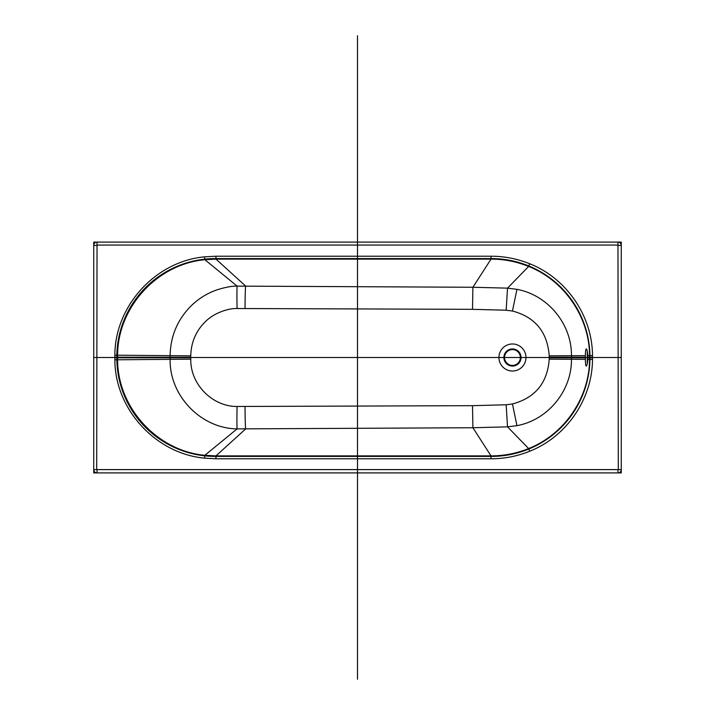 <?xml version="1.0" encoding="UTF-8"?>
<svg xmlns="http://www.w3.org/2000/svg" width="715" height="715" viewBox="0 0 715 715"><rect width="100%" height="100%" fill="white"/><g stroke="black" fill="none" stroke-linecap="round" stroke-linejoin="round"><path stroke-width="1.07" d="M190.753 357.25A321.705 321.705 0 0 1 190.762 355.838C191.093 342.011 196.178 330.419 206.018 321.053C216.01 311.445 230.963 308.111 237.067 308.522L472.517 309.327L506.149 310.221L512.458 311.025C535.178 317.085 547.422 332.028 549.218 355.847L549.218 359.153C547.511 382.865 535.267 397.808 512.458 403.975L506.149 404.779L472.517 405.673L237.067 406.478C212.909 406.692 190.324 384.831 190.762 359.162A321.705 321.705 0 0 1 190.753 357.75A321.705 321.705 0 0 1 190.753 357.25L170.099 357.25L170.099 355.757C170.492 335.898 177.713 319.06 191.772 305.233C198.976 298.387 207.261 293.302 216.609 289.986C225.064 287.287 231.892 285.991 237.103 286.116L472.901 287.26L507.534 288.145L516.945 289.343C547.735 295 571.866 323.984 571.455 355.82L571.455 359.18C571.848 390.73 548.021 419.964 516.945 425.657L507.534 426.855L472.901 427.74L237.103 428.884C201.192 428.491 169.401 395.994 170.099 359.243L170.099 357.25L117.582 357.169L117.6 355.239C117.6 307.414 157.121 264.058 204.865 259.706L215.966 259.107L491.026 259.107C504.021 259.116 516.552 261.565 528.617 266.454C564.332 280.53 589.419 317.192 589.562 355.596L589.562 359.404C589.41 397.781 564.358 434.461 528.617 448.546C516.587 453.426 504.066 455.875 491.026 455.893L215.966 455.893L204.865 455.294C157.273 450.951 117.591 407.738 117.6 359.761L117.582 357.169L114.847 357.169L114.865 355.185C114.856 306.047 155.396 261.395 204.544 256.846L215.966 256.211L491.026 256.211C504.397 256.229 517.294 258.75 529.708 263.772C566.495 278.233 592.351 315.994 592.503 355.552L592.503 359.448C592.351 398.979 566.521 436.758 529.708 451.228C517.329 456.242 504.441 458.762 491.026 458.789L215.966 458.789L204.544 458.154C155.557 453.614 114.847 409.114 114.865 359.815L114.847 357.169M512.458 371.022A13.522 13.522 0 0 1 498.945 357.5A13.522 13.522 0 0 1 512.458 343.978A13.522 13.522 0 0 1 525.981 357.5A13.522 13.522 0 0 1 512.458 371.022M587.81 359.386C587.489 363.533 586.979 365.758 586.264 366.071C585.71 365.776 585.424 363.533 585.388 359.35L585.388 355.65C585.424 351.467 585.71 349.224 586.264 348.929C586.979 349.242 587.489 351.467 587.81 355.614L587.81 359.386L592.503 359.448M587.265 351.172L587.265 363.828M97.034 469.934L97.034 472.901A3.298 3.298 0 0 1 93.737 469.603L93.737 245.397A3.298 3.298 0 0 1 97.034 242.099L617.966 242.099A3.298 3.298 0 0 1 621.264 245.397L621.264 469.603A3.298 3.298 0 0 1 617.966 472.901L97.034 472.901A3.298 3.298 0 0 1 93.737 469.603L96.704 469.603L97.034 245.066L617.966 245.066L618.296 469.603L96.704 469.603M512.458 365.41A7.91 7.91 0 0 1 504.549 357.5A7.91 7.91 0 0 1 512.458 349.59A7.91 7.91 0 0 1 520.377 357.5A7.91 7.91 0 0 1 512.458 365.41M512.458 366.071A8.571 8.571 0 0 0 521.038 357.5A8.571 8.571 0 0 0 512.458 348.929A8.571 8.571 0 0 0 503.887 357.5A8.571 8.571 0 0 0 512.458 366.071M93.737 242.099L93.737 472.901L621.264 472.901L621.264 242.099L93.737 242.099M215.394 258.589L491.357 258.589A98.581 98.581 0 0 1 589.947 357.169L589.947 357.831A98.581 98.581 0 0 1 491.357 456.411L215.394 456.411A98.581 98.581 0 0 1 116.813 357.831L116.813 357.169A98.581 98.581 0 0 1 215.394 258.589M357.5 35.75L357.5 679.25M93.737 357.5L621.264 357.5M498.945 357.5L525.981 357.5M587.042 357.5L586.264 357.5M116.813 357.5L179.456 357.5M568.514 357.5L589.947 357.5M357.5 456.411L357.5 423.441M357.5 258.589L357.5 291.559M170.099 357.5L117.582 357.5M190.762 359.162L114.865 359.815M190.753 357.75L114.847 357.831M237.067 406.478A23.077 0.59 -88.9 0 0 237.103 428.884L204.865 455.294L204.544 458.154M245.031 406.54A23.077 0.599 -90.3 0 0 245.62 428.955L215.966 455.893L215.966 458.789M472.517 405.673L472.901 427.74L491.026 455.893L491.026 458.789M506.149 404.779L507.534 426.855L528.617 448.546L529.708 451.228M512.458 403.975L516.945 425.657M549.218 359.153L585.388 359.35M512.458 311.025L516.945 289.343M549.218 355.847L585.388 355.65M506.149 310.221L507.534 288.145L528.617 266.454L529.708 263.772M472.517 309.327L472.901 287.26L491.026 259.107L491.026 256.211M245.031 308.46A23.077 0.599 90.3 0 1 245.62 286.045L215.966 259.107L215.966 256.211M237.067 308.522A23.077 0.59 88.9 0 1 237.103 286.116L204.865 259.706L204.544 256.846M190.762 355.838L114.865 355.185M97.034 245.066L97.034 242.099A3.298 3.298 0 0 0 93.737 245.397L96.704 245.397M618.296 245.397L621.264 245.397A3.298 3.298 0 0 0 617.966 242.099L617.966 245.066M617.966 469.934L617.966 472.901A3.298 3.298 0 0 0 621.264 469.603L618.296 469.603M587.846 357.822L592.512 357.831M549.218 357.795L585.371 357.822M587.846 357.178L592.512 357.169M549.218 357.205L585.371 357.178M587.81 355.614L592.503 355.552"/></g></svg>
